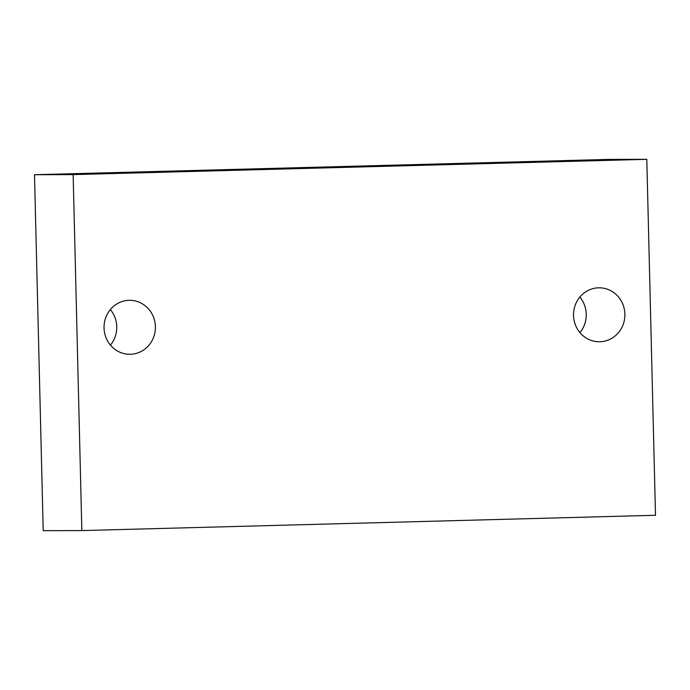 <?xml version="1.0" encoding="UTF-8"?>
<svg xmlns="http://www.w3.org/2000/svg" width="690" height="690" viewBox="0 0 690 690"><rect width="100%" height="100%" fill="white"/><g stroke="black" fill="none" stroke-linecap="round" stroke-linejoin="round"><path stroke-width="1.03" d="M646.797 159.321L608.157 159.425L34.5 174.725L43.203 530.679L81.843 530.576L655.5 515.275L646.797 159.321L73.14 174.613L81.843 530.576M579.945 332.615A26.979 25.685 89.8 0 0 586.25 314.209A26.979 25.685 89.8 0 0 579.85 297.062M110.452 345.129A26.979 25.685 89.8 0 0 116.757 326.724A26.979 25.685 89.8 0 0 110.357 309.577M34.5 174.725L73.14 174.613M573.537 315.468A26.979 25.685 89.8 0 0 599.291 341.757A26.979 25.685 89.8 0 0 624.89 314.097A26.979 25.685 89.8 0 0 599.136 287.808A26.979 25.685 89.8 0 0 573.537 315.468M104.043 327.983A26.979 25.685 89.8 0 0 129.798 354.281A26.979 25.685 89.8 0 0 155.397 326.62A26.979 25.685 89.8 0 0 129.642 300.322A26.979 25.685 89.8 0 0 104.043 327.983"/></g></svg>
